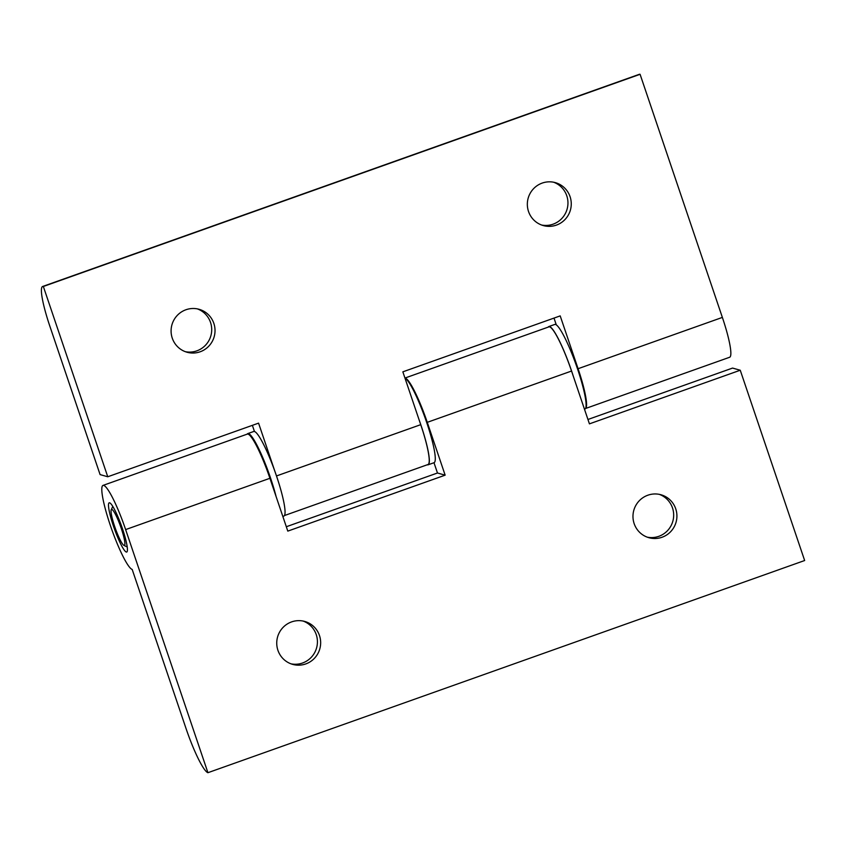 <?xml version="1.0" encoding="UTF-8"?>
<svg xmlns="http://www.w3.org/2000/svg" width="847" height="847" viewBox="0 0 847 847"><rect width="100%" height="100%" fill="white"/><g stroke="black" fill="none" stroke-linecap="round" stroke-linejoin="round"><path stroke-width="1.27" d="M303.099 621.042A22.297 21.937 -74.2 0 1 291.019 663.836M291.59 621.899A22.297 21.937 -74.2 0 1 320.653 642.153A22.297 21.937 -74.2 0 1 292.639 664.366A22.297 21.937 -74.2 0 1 291.59 621.899M659.347 494.373A22.297 21.937 -74.2 0 1 647.267 537.167M647.839 495.22A22.297 21.937 -74.2 0 1 676.912 515.484A22.297 21.937 -74.2 0 1 648.897 537.697A22.297 21.937 -74.2 0 1 647.839 495.22M122.455 528.687A26.119 3.833 -109.6 0 0 109.21 502.811A26.119 3.833 -109.6 0 0 113.466 526.156A26.119 3.833 -109.6 0 0 126.711 552.032A26.119 3.833 -109.6 0 0 122.455 528.687M404.972 378.101A44.595 6.543 70.4 0 1 427.269 422.335L571.545 371.039A44.595 6.543 -109.6 0 0 548.93 326.857L404.961 378.048M125.642 529.587A44.595 6.543 -109.6 0 0 103.027 485.405A44.595 6.543 -109.6 0 0 111.042 527.437A44.595 6.543 -109.6 0 0 132.185 569.438L186.033 728.505A44.595 6.543 -109.6 0 0 207.928 772.697L125.642 529.587L269.918 478.29A44.595 6.543 -109.6 0 0 247.303 434.098L103.027 485.405M587.945 419.487L732.57 368.074L740.246 370.234L804.65 560.523L207.928 772.697M286.318 526.739L437.476 472.997L433.992 462.716M571.545 371.039L589.427 423.86L740.246 370.234M269.918 478.29L287.8 531.111L445.141 475.167L427.269 422.335M437.476 472.997L445.141 475.167M553.694 182.243A22.297 21.937 -74.2 0 1 541.614 225.027M556.415 225.101A22.297 21.937 -74.2 0 1 527.342 204.847A22.297 21.937 -74.2 0 1 555.357 182.634A22.297 21.937 -74.2 0 1 556.415 225.101M197.446 308.911A22.297 21.937 -74.2 0 1 185.366 351.696M200.157 351.78A22.297 21.937 -74.2 0 1 171.094 331.516A22.297 21.937 -74.2 0 1 199.109 309.303A22.297 21.937 -74.2 0 1 200.157 351.78M284.454 515.548L428 464.516A44.595 6.543 -109.6 0 0 420.737 424.665L276.493 475.95A44.912 6.585 -109.6 0 0 253.729 431.483L247.79 433.59A44.912 6.585 -109.6 0 0 247.165 434.151M42.636 286.477A44.595 6.543 70.4 0 1 43.345 286.477L107.76 476.766L100.084 474.595L49.899 326.328A44.595 6.543 70.4 0 1 42.636 286.477L639.358 74.303A44.595 6.543 70.4 0 1 640.078 74.303L722.364 317.413A44.595 6.543 70.4 0 1 729.627 357.265L585.489 408.519A44.595 6.543 70.4 0 0 578.078 368.71L560.195 315.889L402.854 371.833L420.737 424.665M555.632 324.486A44.595 6.543 70.4 0 1 556.183 324.528L554.002 318.091M254.449 431.483L252.374 425.342M640.078 74.303L43.345 286.477M274.746 470.932L258.568 423.14L107.76 476.766M114.673 526.495A19.11 2.806 -109.6 0 0 123.906 545.373A19.11 2.806 -109.6 0 0 121.248 528.348A19.11 2.806 -109.6 0 0 111.243 509.756A19.11 2.806 -109.6 0 0 114.673 526.495M276.09 496.511A44.912 6.585 -109.6 0 0 270.564 478.089A44.912 6.585 -109.6 0 0 247.79 433.59M282.845 516.458L283.819 516.109A44.912 6.585 -109.6 0 0 276.503 475.982M427.259 464.77A44.912 6.585 -109.6 0 0 428.106 464.812A44.912 6.585 -109.6 0 0 420.451 423.669A44.912 6.585 -109.6 0 0 419.032 419.625M428.106 464.812L434.045 462.706A44.912 6.585 -109.6 0 0 426.38 421.562A44.912 6.585 -109.6 0 0 405.004 378.196M573.25 376.068A44.912 6.585 -109.6 0 0 571.609 371.05A44.912 6.585 -109.6 0 0 548.824 326.55A44.912 6.585 -109.6 0 0 548.2 327.111M584.472 409.217L584.864 409.08A44.912 6.585 -109.6 0 0 577.538 368.943A44.912 6.585 -109.6 0 0 554.764 324.443L548.824 326.55M722.364 317.413L578.078 368.71M123.906 545.373L127.219 546.993M111.243 509.756L112.789 506.4"/></g></svg>
